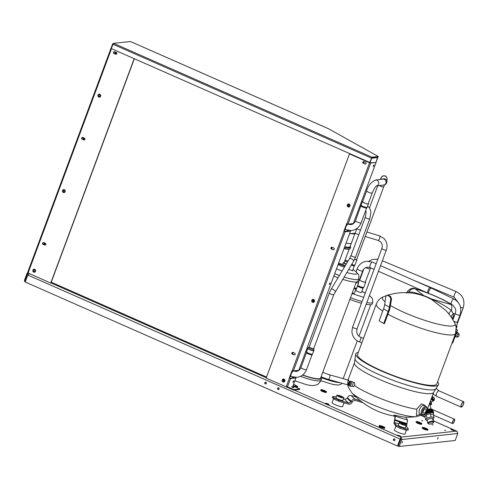 <?xml version="1.0" encoding="UTF-8"?>
<svg xmlns="http://www.w3.org/2000/svg" width="488" height="488" viewBox="0 0 488 488"><rect width="100%" height="100%" fill="white"/><g stroke="black" fill="none" stroke-linecap="round" stroke-linejoin="round"><path stroke-width="0.73" d="M382.714 426.585A1.879 0.323 -159.6 0 1 383.8 427.317A1.879 0.323 -159.6 0 1 381.36 426.732A1.879 0.323 -159.6 0 1 380.274 426.006A1.879 0.323 -159.6 0 1 382.714 426.585M383.123 426.543A3.007 0.518 20.4 0 0 379.219 425.615A3.007 0.518 20.4 0 0 380.951 426.78A3.007 0.518 20.4 0 0 384.855 427.708A3.007 0.518 20.4 0 0 383.123 426.543M379.219 425.615L379.024 426.134A3.007 0.518 20.4 0 0 380.756 427.299A3.007 0.518 20.4 0 0 384.66 428.226L384.855 427.708M324.361 390.754A1.879 0.323 -159.6 0 1 325.447 391.48A1.879 0.323 -159.6 0 1 323.007 390.9A1.879 0.323 -159.6 0 1 321.928 390.168A1.879 0.323 -159.6 0 1 324.361 390.754M324.77 390.705A3.007 0.518 20.4 0 0 320.866 389.778A3.007 0.518 20.4 0 0 322.599 390.943A3.007 0.518 20.4 0 0 326.502 391.87A3.007 0.518 20.4 0 0 324.77 390.705M320.866 389.778L320.677 390.296A3.007 0.518 20.4 0 0 322.409 391.461A3.007 0.518 20.4 0 0 326.307 392.395L326.502 391.87M425.89 428.458A1.879 0.323 -159.6 0 1 426.976 429.184A1.879 0.323 -159.6 0 1 424.536 428.604A1.879 0.323 -159.6 0 1 423.45 427.878A1.879 0.323 -159.6 0 1 425.89 428.458M426.298 428.415A3.007 0.518 20.4 0 0 422.394 427.482A3.007 0.518 20.4 0 0 424.127 428.647A3.007 0.518 20.4 0 0 428.031 429.58A3.007 0.518 20.4 0 0 426.298 428.415M422.394 427.482L422.199 428.006A3.007 0.518 20.4 0 0 423.932 429.165A3.007 0.518 20.4 0 0 427.836 430.099L428.031 429.58M419.698 422.608A1.879 0.323 -159.6 0 1 420.784 423.334A1.879 0.323 -159.6 0 1 418.344 422.754A1.879 0.323 -159.6 0 1 417.258 422.022A1.879 0.323 -159.6 0 1 419.698 422.608M420.107 422.559A3.007 0.518 20.4 0 0 416.203 421.632A3.007 0.518 20.4 0 0 417.935 422.797A3.007 0.518 20.4 0 0 421.839 423.724A3.007 0.518 20.4 0 0 420.107 422.559M416.203 421.632L416.008 422.15A3.007 0.518 20.4 0 0 417.74 423.316A3.007 0.518 20.4 0 0 421.644 424.249L421.839 423.724M421.669 420.571L422.815 420.845L421.669 420.571M432.032 424.688L433.179 424.963L432.032 424.688M444.641 430.245L445.788 430.52L444.641 430.245M326.564 404.021A1.879 0.323 20.4 0 0 329.004 404.601A1.879 0.323 20.4 0 0 327.924 403.875A1.879 0.323 20.4 0 0 325.484 403.289A1.879 0.323 20.4 0 0 326.564 404.021M398.635 435.735L400.831 436.254L397.659 435.076L398.635 435.735M451.839 430.001L454.035 430.526L453.059 429.873L450.863 429.349L451.839 430.001M278.678 389.54A0.884 0.824 83.9 0 1 278.495 387.838M278.685 387.899A0.884 0.824 83.9 0 1 278.477 389.589A0.884 0.824 83.9 0 1 277.562 388.582A0.884 0.824 83.9 0 1 278.685 387.899M265.875 383.897A0.884 0.824 83.9 0 1 265.692 382.202M265.881 382.256A0.884 0.824 83.9 0 1 265.673 383.952A0.884 0.824 83.9 0 1 264.758 382.946A0.884 0.824 83.9 0 1 265.881 382.256M394.499 440.566A0.884 0.824 83.9 0 1 394.316 438.865M394.505 438.919A0.884 0.824 83.9 0 1 394.298 440.615A0.884 0.824 83.9 0 1 393.389 439.609A0.884 0.824 83.9 0 1 394.505 438.919M437.455 439.163L438.114 437.541L437.455 439.163M401.892 442.994L402.551 441.372L401.892 442.994M262.953 376.059L262.703 375.699L263.91 375.974L262.215 375.223L262.471 375.601L261.312 375.339L262.953 376.059M456.975 431.282L457.775 433.496L455.182 440.475L399.184 446.502L401.776 439.529L400.977 437.108L397.879 445.977L397.476 446.026L25.224 282.027L27.816 275.055L29.506 273.457M457.775 433.496L401.776 439.529L400.8 439.096L400.977 437.108L456.646 431.111L433.692 420.998M400.8 439.096L398.208 446.069L399.184 446.502M28.45 273.359L27.718 273.689M27.182 274.506L27.944 274.836M24.815 280.643L24.516 281.442L25.309 281.796M400.471 439.005L400.63 438.035M27.816 275.055L400.069 439.048L397.476 446.026M344.058 402.801L342.668 406.535A5.636 0.97 -159.6 0 1 337.69 405.705A5.636 0.97 -159.6 0 1 332.175 402.881A5.636 0.97 -159.6 0 1 332.102 402.606L333.566 398.672M406.516 429.989L405.04 433.954A5.636 0.97 -159.6 0 1 400.062 433.13A5.636 0.97 -159.6 0 1 394.548 430.3A5.636 0.97 -159.6 0 1 394.475 430.026L395.902 426.189M352.812 382.171L354.416 382.568L354.928 385.258L353.495 386.6L351.817 386.185M424.78 405.87L424.664 405.15L421.443 403.844L416.978 408.718L416.343 415.562L420.613 414.288M405.589 417.197A75.158 75.158 0 0 0 416.471 416.648L416.471 416.648A36.472 6.259 -159.6 0 1 390.778 411.482A36.472 6.259 -159.6 0 1 351.555 392.505L351.555 392.505A75.158 75.158 0 0 0 358.589 399.324A28.383 4.874 20.4 0 0 360.589 400.825A74.884 68.454 133.5 0 0 362.901 402.661L354.813 400.27L352.464 401.502L352.226 402.13C351.427 403.777 350.177 404.436 348.475 404.107L338.483 401.154L338.867 400.111L348.865 403.064L351.207 401.831L351.439 401.203C352.245 399.556 353.495 398.897 355.197 399.233L360.589 400.825M408.371 429.086L407.986 430.129L404.967 429.843L399.928 428.214L395.798 426.14L393.962 423.499L395.042 417.167L393.81 415.398A74.798 17.684 -72 0 0 394.707 415.087A28.383 4.874 20.4 0 0 405.571 417.167L407.59 420.07L406.504 426.396L408.371 429.086L405.351 428.806L400.319 427.171L396.183 425.097L394.347 422.455L395.433 416.13A35.563 6.106 20.4 0 0 407.59 420.07M355.874 396.903L351.336 395.561A35.563 6.106 20.4 0 0 355.197 399.233M338.867 400.111L334.359 398.019L332.755 396.5L336.262 396.811M343.485 398.946L344.998 399.391L347.346 398.159L347.578 397.531C348.377 395.884 349.634 395.225 351.336 395.561M336.83 395.28L335.927 397.708A3.758 0.647 20.4 0 0 340.075 399.916A3.758 0.647 20.4 0 0 342.972 400.325L343.875 397.897A3.758 0.647 20.4 0 0 339.727 395.689A3.758 0.647 20.4 0 0 336.83 395.28A3.758 0.647 20.4 0 0 340.978 397.488A3.758 0.647 20.4 0 0 343.875 397.897M340.606 396.951L341.765 397.11L338.946 396.067L340.606 396.951M338.483 401.154L333.969 399.062L332.371 397.537L332.755 396.5M333.969 399.062L334.359 398.019M394.707 415.087L395.433 416.13M399.208 422.7L398.3 425.127A3.758 0.647 20.4 0 0 402.454 427.342A3.758 0.647 20.4 0 0 405.345 427.75L406.248 425.316A3.758 0.647 20.4 0 0 402.1 423.108A3.758 0.647 20.4 0 0 399.208 422.7A3.758 0.647 20.4 0 0 403.356 424.908A3.758 0.647 20.4 0 0 406.248 425.316M395.798 426.14L396.183 425.097M399.928 428.214L400.319 427.171M404.967 429.843L405.351 428.806M437.559 381.878A44.158 7.582 -159.6 0 1 437.98 382.427A44.158 7.582 -159.6 0 1 438.56 384.581A44.158 7.582 -159.6 0 1 399.55 378.102A44.158 7.582 -159.6 0 1 356.362 355.953A44.158 7.582 -159.6 0 1 355.782 353.8A44.158 7.582 -159.6 0 1 358.308 352.403M390.437 305.476A38.753 6.655 -159.6 0 0 425.2 320.494A38.753 6.655 -159.6 0 0 454.865 323.33L456.152 327.18L455.554 333.493L436.797 383.928A42.279 7.259 -159.6 0 1 399.446 377.724A42.279 7.259 -159.6 0 1 358.094 356.514A42.279 7.259 -159.6 0 1 357.545 354.453L376.303 304.024A42.279 7.259 -159.6 0 0 376.852 306.086A42.279 7.259 -159.6 0 0 382.745 311.076M387.954 314.187L384.452 323.605L383.702 323.483A43.402 7.448 -159.6 0 1 379.133 320.787L383.599 308.776A17.659 13.542 122.4 0 0 384.709 304.457L385.88 296.228L387.191 295.118L388.125 295.039A45.683 7.838 -159.6 0 0 390.638 296.515L391.571 298.949L390.162 307.037A18.788 12.176 -61.1 0 1 388.918 311.594L387.954 314.187A42.279 7.259 -159.6 0 0 430.013 331.047A42.279 7.259 -159.6 0 0 455.554 333.493M385.087 301.798A38.753 6.655 -159.6 0 1 382.921 299.583A38.753 6.655 -159.6 0 1 383.464 296.777L381.683 297.656C381.256 297.918 378.383 299.266 376.303 304.024M454.865 323.33A56.37 56.37 0 0 0 445.648 310.276L431.337 299.345L427.708 297.552L431.483 298.985A5.636 2.599 105.2 0 1 431.77 299.29C439.048 302.389 445.575 306.08 451.37 310.35L453.297 313.65L453.468 316.291L452.876 319.762M406.663 293.227C406.65 291.336 411.036 287.17 414.837 288.573L423.98 295.734L425.939 296.789A56.37 56.37 0 0 0 388.21 295.087M407.37 292.69L408.859 291.928C413.061 291.989 417.862 293.215 423.267 295.6A5.636 4.911 128.4 0 1 423.98 295.734A12.969 2.226 -159.6 0 1 431.483 298.985L452.437 304.933C442.683 298.869 430.154 293.416 414.837 288.573M449.173 314.388A5.636 2.251 -36.7 0 1 451.37 310.35A5.636 2.599 105.2 0 0 450.857 304.256A34.758 5.966 20.4 0 0 415.257 288.835A5.636 4.911 128.4 0 0 408.859 291.928A5.636 4.355 -112.7 0 1 408.627 292.763M422.901 295.655A5.636 1.958 -71.9 0 0 423.267 295.6L426.244 296.918A9.729 1.671 20.4 0 1 427.708 297.552L431.77 299.29A5.636 1.287 -61.4 0 1 431.337 299.345M452.437 304.933C455.597 307.8 456.518 310.685 455.188 313.601L455.188 313.601A5.636 0.97 -159.6 0 1 453.297 313.65A5.636 3.63 -28.5 0 0 451.473 317.566M453.468 316.291A5.636 4.508 -19.1 0 0 452.431 319.036M383.702 323.483L388.167 311.472A17.659 11.45 118.9 0 0 389.345 307.19L390.754 299.101L389.814 296.667A46.769 8.028 -159.6 0 1 387.191 295.118M389.814 296.667L390.638 296.515M391.571 298.949L390.754 299.101M424.292 414.422L423.651 414.776A4.697 2.391 -63.7 0 1 421.974 414.965L419.918 413.946A4.697 2.391 -63.7 0 1 419.479 409.536A4.697 2.391 -63.7 0 1 424.078 405.522L426.14 406.547A4.697 2.391 -63.7 0 1 427.006 407.986L427.116 408.718A3.947 2.007 -63.7 0 1 426.75 411.207A3.947 2.007 -63.7 0 1 424.292 414.422A3.947 2.007 -63.7 0 1 422.523 410.872A3.947 2.007 -63.7 0 1 425.139 407.584A3.947 2.007 -63.7 0 1 427.116 408.718M421.974 414.965A4.697 2.391 -63.7 0 1 421.54 410.554A4.697 2.391 -63.7 0 1 426.14 406.547M423.358 410.939A2.385 1.214 -63.7 0 1 425.695 408.901A2.385 1.214 -63.7 0 1 425.914 411.14A2.385 1.214 -63.7 0 1 423.578 413.177A2.385 1.214 -63.7 0 1 423.358 410.939M348.475 384.55L348.688 385.191A2.44 1.336 -76.1 0 0 349.39 385.971L351.037 386.38A2.44 1.336 -76.1 0 0 352.769 384.806A2.44 1.336 -76.1 0 0 352.208 381.634L350.561 381.232A2.44 1.336 -76.1 0 0 349.573 381.592L349.085 382.061A1.69 0.921 -76.1 0 0 348.572 382.897A1.69 0.921 -76.1 0 0 348.475 384.55A1.69 0.921 -76.1 0 0 350.158 384.001A1.69 0.921 -76.1 0 0 350.17 382.147A1.69 0.921 -76.1 0 0 349.085 382.061M349.39 385.971A2.44 1.336 -76.1 0 0 351.122 384.398A2.44 1.336 -76.1 0 0 350.561 381.232M349.805 383.757A0.939 0.512 -76.1 0 0 349.591 382.537A0.939 0.512 -76.1 0 0 348.926 383.141A0.939 0.512 -76.1 0 0 349.14 384.361A0.939 0.512 -76.1 0 0 349.805 383.757M402.978 424.371L404.137 424.536L401.319 423.486L402.978 424.371M356.319 289.195L355.953 289.061M361.498 292.367A3.007 0.518 -159.6 0 1 361.498 292.44A3.007 0.518 -159.6 0 1 361.291 292.538A3.007 0.518 -159.6 0 1 358.04 291.696A3.007 0.518 -159.6 0 1 355.862 290.342A3.007 0.518 -159.6 0 1 355.911 290.287M354.44 293.129A3.007 0.518 -159.6 0 1 354.44 293.196A3.007 0.518 -159.6 0 1 354.233 293.3A3.007 0.518 -159.6 0 1 352.275 292.916M366.811 302.584A20.179 3.465 20.4 0 0 372.777 302.273L372.13 304.006A20.179 3.465 -159.6 0 1 366.165 304.323M361.468 303.261A20.179 3.465 -159.6 0 1 349.865 299.4M352.025 293.587L363.67 297.332M368.489 298.07L369.367 295.71M365.238 293.123L361.834 291.464M365.439 281.771A3.355 0.573 -159.6 0 1 365.701 282.149A3.355 0.573 -159.6 0 1 364.957 282.241A3.355 0.573 -159.6 0 1 361.37 281.125A3.355 0.573 -159.6 0 1 359.406 279.807A3.355 0.573 -159.6 0 1 359.851 279.691M364.689 282.101A2.983 0.512 -159.6 0 1 361.474 281.094M358.387 282.534A3.355 0.573 -159.6 0 1 358.643 282.912A3.355 0.573 -159.6 0 1 356.161 282.576A3.355 0.573 -159.6 0 1 356.124 282.564M431.099 409.035L429.952 404.46A3.532 1.19 165.9 0 0 429.336 403.991M432.301 409.81L432.276 409.713A4.508 1.519 165.9 0 0 431.124 409.042A4.508 1.519 165.9 0 0 427.268 409.408M433.869 421.717L433.167 418.905A3.142 1.055 165.9 0 0 431.221 418.411A3.142 1.055 165.9 0 0 428.037 419.326A3.142 1.055 165.9 0 0 427.067 420.43L427.775 423.242A3.142 1.055 -14.1 0 1 428.745 422.138A3.142 1.055 -14.1 0 1 431.929 421.223A3.142 1.055 -14.1 0 1 433.869 421.717L432.801 423.255C430.605 424.377 428.928 424.377 427.775 423.242M432.039 409.67A5.075 1.708 165.9 0 1 432.185 409.713L432.96 412.805A5.075 1.708 165.9 0 0 432.813 412.763L431.807 409.621A5.075 1.708 165.9 0 0 431.636 409.597L432.405 412.683A5.075 1.708 165.9 0 1 432.496 412.695A5.075 1.708 165.9 0 1 432.581 412.714L431.831 409.725M432.96 412.805L432.215 409.822M433.783 413.452L433.015 410.353A5.075 1.708 165.9 0 0 432.984 410.268L433.625 413.366L432.917 410.158A5.075 1.708 165.9 0 0 432.856 410.085L433.472 413.165L432.746 409.981A5.075 1.708 165.9 0 0 432.655 409.92L433.24 412.994L432.502 409.835A5.075 1.708 165.9 0 0 432.38 409.78M433.271 414.605L433.496 414.281M432.197 420.003A3.142 1.055 165.9 0 0 433.039 419.345A3.142 1.055 165.9 0 0 431.752 418.387A3.142 1.055 165.9 0 0 428.037 419.326A3.142 1.055 165.9 0 0 427.39 420.76M433.216 419.1L433.966 417.399L431.105 416.929L426.994 418.167L425.75 419.875L427.122 420.632M425.75 419.875L424.926 416.569L426.17 414.867L430.282 413.629L431.837 414.367L433.143 414.099L433.966 417.399M431.172 409.548A5.075 1.708 165.9 0 1 431.368 409.566L432.142 412.653A5.075 1.708 165.9 0 0 431.947 412.635L430.898 409.615M430.666 409.536A5.075 1.708 165.9 0 1 430.88 409.536L431.654 412.622A5.075 1.708 165.9 0 0 431.441 412.622L431.118 412.628L431.441 412.622L430.666 409.536L430.361 409.609M430.117 409.554A5.075 1.708 165.9 0 1 430.349 409.542L431.118 412.628A5.075 1.708 165.9 0 0 430.892 412.641L430.55 412.665L430.892 412.641L430.117 409.554L429.788 409.633M429.538 409.603A5.075 1.708 165.9 0 1 429.775 409.578L430.55 412.665A5.075 1.708 165.9 0 0 430.306 412.695L429.952 412.738L430.306 412.695L429.538 409.603L429.19 409.688M428.934 409.688A5.075 1.708 165.9 0 1 429.184 409.645L429.952 412.738A5.075 1.708 165.9 0 0 429.702 412.775L429.342 412.836L429.702 412.775L428.934 409.688L428.574 409.774M428.318 409.798A5.075 1.708 165.9 0 1 428.568 409.749L429.342 412.836A5.075 1.708 165.9 0 0 429.086 412.885L428.72 412.964L429.086 412.885L428.318 409.798L427.952 409.889A5.075 1.708 165.9 0 0 427.695 409.938L428.47 413.031L427.695 409.938L427.329 410.036A5.075 1.708 165.9 0 0 427.079 410.103L427.854 413.196A5.075 1.708 165.9 0 1 428.104 413.123L428.47 413.031A5.075 1.708 165.9 0 1 428.72 412.964L427.952 409.877M427.329 410.036L428.104 413.123L428.47 413.031M426.878 410.829L427.5 413.305L427.854 413.196L427.5 413.305A5.075 1.708 165.9 0 0 427.256 413.385L426.915 413.507L427.256 413.385L426.725 411.274M426.494 411.823L426.915 413.507A5.075 1.708 165.9 0 0 426.683 413.598L426.366 413.726L426.683 413.598L426.323 412.159M426.079 412.586L426.366 413.726A5.075 1.708 165.9 0 0 426.146 413.824L425.847 413.964L425.902 412.848M425.658 413.19L425.847 413.964A5.075 1.708 165.9 0 0 425.652 414.068L425.487 413.397M425.243 413.665L425.384 414.214A5.075 1.708 165.9 0 0 425.207 414.318L425.085 413.824M424.859 414.025L424.975 414.471A5.075 1.708 165.9 0 0 424.822 414.574L424.712 414.141M424.511 414.288L424.621 414.727A5.075 1.708 165.9 0 0 424.499 414.837L424.383 414.367M424.212 414.465L424.34 414.989A5.075 1.708 165.9 0 0 424.249 415.093L424.102 414.525M423.968 414.599L424.133 415.239A5.075 1.708 165.9 0 0 424.066 415.343L423.889 414.641M423.798 414.696L423.993 415.483A5.075 1.708 165.9 0 0 423.962 415.581L423.743 414.721M423.694 414.751L423.938 415.721A5.075 1.708 165.9 0 0 423.932 415.806L423.956 415.935A5.075 1.708 165.9 0 0 423.987 416.02L423.987 416.02M424.469 416.453L424.95 416.685M433.277 412.921A5.075 1.708 165.9 0 0 433.155 412.872L432.941 412.842M430.282 413.629L431.105 416.929M426.17 414.867L426.994 418.167M433.112 397.238A1.196 0.689 -118.8 0 1 434.1 398.22A1.196 0.689 -118.8 0 1 433.96 399.373A1.196 0.689 -118.8 0 1 433.661 399.416A1.196 0.689 -118.8 0 1 432.673 398.434A1.196 0.689 -118.8 0 1 432.813 397.281A1.196 0.689 -118.8 0 1 433.112 397.238M433.728 399.684A1.482 0.86 -118.8 0 1 432.405 398.165A1.482 0.86 -118.8 0 1 433.045 396.97A1.482 0.86 -118.8 0 1 433.417 397.116A1.482 0.86 -118.8 0 1 434.424 398.946A1.482 0.86 -118.8 0 1 433.728 399.684M434.418 399.068A1.806 1.043 -118.8 0 1 434.418 399.208A1.806 1.043 -118.8 0 1 434.027 400.032A1.806 1.043 -118.8 0 1 433.57 400.099A1.806 1.043 -118.8 0 1 432.081 398.611A1.806 1.043 -118.8 0 1 432.289 396.872A1.806 1.043 -118.8 0 1 432.746 396.805A1.806 1.043 -118.8 0 1 433.198 396.982A1.806 1.043 -118.8 0 1 433.313 397.061M433.863 400.093A1.806 1.043 -118.8 0 1 433.716 400.203A1.806 1.043 -118.8 0 1 433.265 400.27A1.806 1.043 -118.8 0 1 431.587 397.933M434.228 399.855A2.257 1.305 -118.8 0 1 433.747 400.703A2.257 1.305 -118.8 0 1 433.179 400.782A2.257 1.305 -118.8 0 1 431.27 398.794M432.063 396.652A2.257 1.305 -118.8 0 1 432.148 396.665A2.257 1.305 -118.8 0 1 432.545 396.793M433.747 400.703L431.953 401.691A2.257 1.305 -118.8 0 1 431.38 401.77A2.257 1.305 -118.8 0 1 430.373 401.203M431.148 401.709A2.989 1.732 -118.8 0 1 430.501 403.32A2.989 1.732 -118.8 0 1 429.745 403.43A2.989 1.732 -118.8 0 1 429.562 403.387M429.379 403.869L431.697 404.247L431.148 402.069M429.422 403.759A2.989 1.732 61.2 0 0 429.94 403.631L430.501 403.32M430.117 405.113L431.697 404.247M463.307 401.966A2.641 0.848 113.8 0 0 461.532 404.284A2.641 0.848 113.8 0 0 461.331 406.821A2.641 0.848 113.8 0 0 461.489 406.84A2.641 0.848 113.8 0 0 463.264 404.522A2.641 0.848 113.8 0 0 463.46 401.984A2.641 0.848 113.8 0 0 463.307 401.966M461.373 407.157A2.983 0.958 113.8 0 0 463.374 404.54A2.983 0.958 113.8 0 0 463.6 401.673A2.983 0.958 113.8 0 0 463.423 401.648A2.983 0.958 113.8 0 0 461.416 404.265A2.983 0.958 113.8 0 0 461.197 407.132A2.983 0.958 113.8 0 0 461.373 407.157M452.803 423.316A2.092 0.671 113.8 0 0 454.206 421.48A2.092 0.671 113.8 0 0 454.365 419.473A2.092 0.671 113.8 0 0 454.236 419.454A2.092 0.671 113.8 0 0 452.834 421.29A2.092 0.671 113.8 0 0 452.675 423.297A2.092 0.671 113.8 0 0 452.803 423.316M454.34 419.18A2.385 0.762 113.8 0 0 452.736 421.278A2.385 0.762 113.8 0 0 452.559 423.572A2.385 0.762 113.8 0 0 452.699 423.59A2.385 0.762 113.8 0 0 454.304 421.492A2.385 0.762 113.8 0 0 454.48 419.204A2.385 0.762 113.8 0 0 454.34 419.18M453.84 321.409A3.422 0.586 20.4 0 0 457.817 322.275A3.422 0.586 20.4 0 0 457.512 321.854M455.951 326.21A3.422 0.586 20.4 0 0 456.402 326.088L457.817 322.275M455.999 326.429A4.136 0.708 20.4 0 0 457.067 326.338A4.136 0.708 20.4 0 0 456.536 325.716M458.519 334.304A1.336 0.866 -61.1 0 1 458.702 334.365A1.336 0.866 -61.1 0 1 458.885 335.817A1.336 0.866 -61.1 0 1 457.604 336.763A1.336 0.866 -61.1 0 1 457.415 336.702A1.336 0.866 -61.1 0 1 457.232 335.25A1.336 0.866 -61.1 0 1 458.519 334.304M457.549 336.903A1.482 0.964 -61.1 0 1 457.079 335.372A1.482 0.964 -61.1 0 1 458.567 334.164A1.482 0.964 -61.1 0 1 459.092 334.615A1.482 0.964 -61.1 0 1 458.903 336A1.482 0.964 -61.1 0 1 457.829 336.897A1.482 0.964 -61.1 0 1 457.549 336.903M457.829 336.897L456.927 337.074A2.159 1.397 -61.1 0 1 456.518 337.086A2.159 1.397 -61.1 0 1 456.213 336.982A2.159 1.397 -61.1 0 1 455.92 334.634A2.159 1.397 -61.1 0 1 458 333.097A2.159 1.397 -61.1 0 1 458.305 333.2A2.159 1.397 -61.1 0 1 458.763 333.755L459.092 334.615M455.816 336.696A2.159 1.397 -61.1 0 1 455.511 336.592A2.159 1.397 -61.1 0 1 454.975 335.049M455.395 333.908A2.159 1.397 -61.1 0 1 457.299 332.706A2.159 1.397 -61.1 0 1 457.604 332.81L458.305 333.2M455.963 336.842A2.349 1.519 -61.1 0 1 455.676 336.83A2.349 1.519 -61.1 0 1 455.347 336.72A2.349 1.519 -61.1 0 1 454.743 335.665M455.639 333.243A2.349 1.519 -61.1 0 1 457.293 332.493A2.349 1.519 -61.1 0 1 457.622 332.609A2.349 1.519 -61.1 0 1 458.049 333.06M456.304 329.79L457.524 329.992L456.317 329.327M452.053 342.899L452.687 343.003L455.078 336.567M456.731 332.115L457.524 329.992M456.109 331.474A2.989 1.934 -61.1 0 1 456.207 331.828M453.785 321.317A3.044 0.525 20.4 0 0 457.47 322.141A3.044 0.525 20.4 0 0 457.445 322.025M350.134 233.502A14.28 2.452 -159.6 0 0 354.99 233.435L350.055 246.708A14.28 2.452 -159.6 0 1 344.729 246.714M351.39 243.122A14.28 2.452 -159.6 0 1 346.065 243.128A14.28 2.452 -159.6 0 0 351.39 243.122M352.537 270.602L348.578 269.474M333.81 276.074A20.215 3.471 20.4 0 0 338.038 277.721M342.649 279.307A20.215 3.471 20.4 0 0 357.777 281.363L358.68 278.935A20.215 3.471 20.4 0 1 344.028 277.031M320.982 377.053A20.215 3.471 -159.6 0 1 321.641 378.517A20.215 3.471 -159.6 0 1 320.335 379.182A20.215 3.471 -159.6 0 1 302.523 375.107M356.319 282.04L320.585 378.127A19.093 3.276 -159.6 0 1 319.353 378.749A19.093 3.276 -159.6 0 1 302.706 374.967M379.115 185.58A2.983 0.512 20.4 0 0 380.872 186.337A2.983 0.512 20.4 0 0 383.489 186.934A2.983 0.512 20.4 0 0 383.69 186.837L356.588 259.707L354.532 259.457M356.679 259.457L356.941 259.836L354.501 259.518M346.254 264.087A2.44 0.421 -159.6 0 1 343.595 262.593A2.44 0.421 -159.6 0 1 343.692 262.568A2.44 0.421 -159.6 0 1 344.254 262.605M345.797 260.256L347.999 261.117L345.797 260.256M347.84 261.153L345.803 260.33L347.84 261.153M345.254 265.74A2.629 0.451 -159.6 0 1 342.716 264.313L343.296 262.751A2.629 0.451 -159.6 0 1 343.363 262.696A2.629 0.451 -159.6 0 1 343.467 262.666M346.138 264.282A2.629 0.451 -159.6 0 1 343.296 262.751M346.315 263.984A1.787 0.305 -159.6 0 1 344.156 262.873L344.931 260.793A1.787 0.305 -159.6 0 1 344.955 260.763A1.787 0.305 -159.6 0 1 345.04 260.732M347.505 262.013A1.787 0.305 -159.6 0 1 345.748 261.391A1.787 0.305 -159.6 0 1 344.931 260.793M293.532 387.149L291.623 386.886L293.52 387.655L294.136 387.557L293.532 387.149M293.221 387.625L292.349 387.344M99.528 94.757A0.884 0.824 -96.1 0 0 99.717 96.502M64.038 190.18A0.884 0.824 -96.1 0 0 64.227 191.924M34.422 269.815A0.884 0.824 -96.1 0 0 34.611 271.56M45.829 244.549A0.939 0.872 -96.1 0 0 45.341 243.323L43.713 242.603A0.939 0.872 -96.1 0 0 42.517 243.335A0.939 0.872 -96.1 0 0 43.066 244.335L44.695 245.055A0.939 0.872 -96.1 0 0 45.829 244.549M84.93 139.409A0.939 0.872 -96.1 0 0 84.442 138.183L82.814 137.463A0.939 0.872 -96.1 0 0 81.618 138.196A0.939 0.872 -96.1 0 0 82.167 139.202L83.796 139.916A0.939 0.872 -96.1 0 0 84.93 139.409M116.809 53.698A0.939 0.872 -96.1 0 0 116.315 52.472L114.686 51.758A0.939 0.872 -96.1 0 0 113.497 52.49A0.939 0.872 -96.1 0 0 114.039 53.491L115.668 54.211A0.939 0.872 -96.1 0 0 116.809 53.698M134.352 58.743L50.898 283.138L27.566 272.786M43.389 242.53A0.939 0.872 -96.1 0 0 43.267 244.317L44.896 245.031A0.939 0.872 -96.1 0 0 45.219 245.104M82.49 137.39A0.939 0.872 -96.1 0 0 82.368 139.178L83.997 139.897A0.939 0.872 -96.1 0 0 84.32 139.964M114.363 51.685A0.939 0.872 -96.1 0 0 114.247 53.473L115.876 54.186A0.939 0.872 -96.1 0 0 116.193 54.26M134.182 58.67L50.697 283.156M369.947 162.9L371.642 158.326A0.903 0.842 -96.1 0 0 371.685 157.795M347.169 231.281L343.912 231.361L347.169 231.281A4.136 1.324 113.8 0 0 348.304 230.476M350.652 224.669A4.136 1.324 113.8 0 0 350.469 223.864M292.587 378.06L289.329 378.139L292.587 378.06A4.136 1.324 113.8 0 0 293.715 377.255M296.064 371.447A4.136 1.324 113.8 0 0 295.88 370.642M369.453 162.699L369.575 162.37M292.099 377.846A4.136 1.324 113.8 0 0 293.142 377.132M295.569 371.459A4.136 1.324 113.8 0 0 295.502 370.685M346.681 231.068A4.136 1.324 113.8 0 0 347.73 230.354M350.158 224.681A4.136 1.324 113.8 0 0 350.091 223.907M112.996 43.889L112.673 43.804L112.929 44.024M27.731 273.024L26.986 273.5L24.4 280.46L24.888 280.673L27.474 273.713L28.066 273.652M27.474 273.713L26.986 273.5M27.889 273.573L27.578 273.439M377.791 157.368L371.642 158.326M328.686 128.85L378.316 156.514L378.121 157.032L371.789 157.715L369.721 162.431L111.24 48.562L113.503 43.322L130.51 41.541M378.316 156.514L371.984 157.191L369.721 162.431M293.05 385.691L297.68 386.472L293.605 384.196M294.069 386.417L297.485 386.99L297.68 386.472M286.883 387.161L293.593 390.119L299.626 389.467L299.815 388.948L293.105 385.99A0.336 0.317 83.9 0 1 292.977 385.886M287.078 386.642L293.788 389.595L299.815 388.948M293.593 390.119L293.788 389.595M113.21 43.548A0.903 0.842 -96.1 0 0 112.789 43.798M377.663 157.081L375.912 162.419M373.308 165.78L373.271 166.518L373.918 165.713L373.954 164.974L373.424 165.511M329.437 283.754L329.4 284.498L330.047 283.693L330.077 282.949L329.553 283.491M293.044 381.61L293.007 382.348L293.654 381.543L293.691 380.799L293.044 381.61M348.822 204.582A0.884 0.824 -96.1 0 0 349.011 206.326M313.339 300.004A0.884 0.824 -96.1 0 0 313.528 301.749M283.723 379.64A0.884 0.824 -96.1 0 0 283.906 381.384M295.13 354.373A0.939 0.872 -96.1 0 0 294.636 353.147L293.007 352.428A0.939 0.872 -96.1 0 0 291.818 353.16A0.939 0.872 -96.1 0 0 292.361 354.166L293.989 354.88A0.939 0.872 -96.1 0 0 295.13 354.373M334.231 249.234A0.939 0.872 -96.1 0 0 333.737 248.008L332.108 247.288A0.939 0.872 -96.1 0 0 330.919 248.02A0.939 0.872 -96.1 0 0 331.462 249.026L333.09 249.74A0.939 0.872 -96.1 0 0 334.231 249.234M366.104 163.529A0.939 0.872 -96.1 0 0 365.61 162.303L363.981 161.583A0.939 0.872 -96.1 0 0 362.791 162.315A0.939 0.872 -96.1 0 0 363.34 163.315L364.969 164.035A0.939 0.872 -96.1 0 0 366.104 163.529M350.506 231.19L344.034 231.349L369.562 162.748L370.691 163.065L376.059 162.486L353.342 223.553L347.975 224.132L346.669 223.736L343.826 231.373L345.138 231.769L350.506 231.19L298.76 370.331L293.392 370.91L292.08 370.514L289.244 378.151L290.549 378.548L295.917 377.968L292.696 386.642M286.834 387.136L286.2 386.905L289.427 378.23M289.244 378.151L295.917 377.968M369.562 162.748L349.506 153.915L266.143 378.072L286.2 386.905M369.489 162.602L349.506 153.915M289.445 378.127L344.01 231.452M292.684 352.36A0.939 0.872 -96.1 0 0 292.568 354.142L294.197 354.861A0.939 0.872 -96.1 0 0 294.514 354.928M331.785 247.221A0.939 0.872 -96.1 0 0 331.669 249.002L333.298 249.722A0.939 0.872 -96.1 0 0 333.615 249.789M363.664 161.51A0.939 0.872 -96.1 0 0 363.542 163.297L365.17 164.011A0.939 0.872 -96.1 0 0 365.494 164.084M370.197 162.846L376.059 162.486M266.527 377.035L51.246 282.198M308.093 348.304A3.282 0.561 20.4 0 0 307.965 348.31A3.282 0.561 20.4 0 0 307.733 348.42A3.282 0.561 20.4 0 0 310.106 349.896A3.282 0.561 20.4 0 0 313.65 350.817A3.282 0.561 20.4 0 0 313.882 350.707A3.282 0.561 20.4 0 0 313.686 350.384M306.671 351.781C304.969 351.866 311.009 354.526 312.363 354.282L313.882 350.707M308.019 348.505A2.983 0.512 20.4 0 0 308.013 348.524A2.983 0.512 20.4 0 0 310.173 349.865A2.983 0.512 20.4 0 0 313.394 350.701A2.983 0.512 20.4 0 0 313.601 350.604A2.983 0.512 20.4 0 0 313.607 350.585M306.464 352.684A2.983 0.512 20.4 0 0 306.458 352.72A2.983 0.512 20.4 0 0 308.184 353.843A2.983 0.512 20.4 0 0 311.844 354.868A2.983 0.512 20.4 0 0 312.039 354.794A2.983 0.512 20.4 0 0 312.058 354.764L306.507 369.684A2.983 0.512 20.4 0 1 306.299 369.788A2.983 0.512 20.4 0 1 302.633 368.763A2.983 0.512 20.4 0 1 300.913 367.604C300.083 369.764 298.534 371.039 296.253 371.435L293.544 371.002A2.983 0.958 113.8 0 0 293.361 370.978A2.983 0.958 113.8 0 0 291.263 373.851A2.983 0.958 113.8 0 0 291.135 376.462L296.887 377.364C301.486 376.675 304.689 374.119 306.507 369.684M290.83 376.327A3.758 1.202 -66.2 0 1 290.073 376.773A3.758 1.202 -66.2 0 1 289.951 376.773M307.733 348.42L306.458 352.72M361.26 205.003C359.552 205.088 365.597 207.748 366.945 207.51L368.47 203.929A3.282 0.561 20.4 0 0 368.269 203.606M361.047 205.905A2.983 0.512 20.4 0 0 361.041 205.942A2.983 0.512 20.4 0 0 362.767 207.064A2.983 0.512 20.4 0 0 366.433 208.089A2.983 0.512 20.4 0 0 366.622 208.016A2.983 0.512 20.4 0 0 366.64 207.986M345.412 229.549A3.758 1.202 -66.2 0 1 344.656 229.994A3.758 1.202 -66.2 0 1 344.534 229.994M362.682 201.526A3.282 0.561 20.4 0 0 362.547 201.532A3.282 0.561 20.4 0 0 362.322 201.642A3.282 0.561 20.4 0 0 364.695 203.118A3.282 0.561 20.4 0 0 368.239 204.039A3.282 0.561 20.4 0 0 368.47 203.929M362.602 201.733A2.983 0.512 20.4 0 0 362.596 201.745A2.983 0.512 20.4 0 0 364.756 203.087A2.983 0.512 20.4 0 0 367.983 203.923A2.983 0.512 20.4 0 0 368.19 203.825A2.983 0.512 20.4 0 0 368.196 203.813M362.322 201.642L355.502 220.826A2.983 0.512 20.4 0 0 357.216 221.985A2.983 0.512 20.4 0 0 360.882 223.01A2.983 0.512 20.4 0 0 361.096 222.906L366.634 208.004M363.054 162.779A0.659 0.61 -96.1 0 0 363.92 162.284A0.659 0.61 -96.1 0 0 363.505 161.565M363.17 161.845A0.659 0.61 -96.1 0 0 363.584 162.779M331.181 248.484A0.659 0.61 -96.1 0 0 332.047 247.989A0.659 0.61 -96.1 0 0 331.633 247.276M331.297 247.55A0.659 0.61 -96.1 0 0 331.712 248.49M292.08 353.623A0.659 0.61 -96.1 0 0 292.946 353.129A0.659 0.61 -96.1 0 0 292.532 352.409M292.196 352.69A0.659 0.61 -96.1 0 0 292.611 353.629M115.607 52.356A0.659 0.61 -96.1 0 0 114.772 52.863A0.659 0.61 -96.1 0 0 115.449 53.613A0.659 0.61 -96.1 0 0 115.607 52.356M115.516 52.326A0.659 0.61 -96.1 0 0 115.65 53.558M83.735 138.061A0.659 0.61 -96.1 0 0 82.899 138.574A0.659 0.61 -96.1 0 0 83.576 139.324A0.659 0.61 -96.1 0 0 83.735 138.061M83.643 138.031A0.659 0.61 -96.1 0 0 83.777 139.263M44.634 243.201A0.659 0.61 -96.1 0 0 43.798 243.713A0.659 0.61 -96.1 0 0 44.475 244.464A0.659 0.61 -96.1 0 0 44.634 243.201M44.542 243.17A0.659 0.61 -96.1 0 0 44.676 244.403M313.76 348.462L313.991 349.5A2.983 0.512 -159.6 0 1 313.991 349.56A2.983 0.512 -159.6 0 1 310.045 348.603A2.983 0.512 -159.6 0 1 308.398 347.48A2.983 0.512 -159.6 0 1 308.434 347.438L309.288 346.803M309.313 346.785A2.385 0.409 20.4 0 0 309.282 346.822A2.385 0.409 20.4 0 0 310.594 347.718A2.385 0.409 20.4 0 0 313.754 348.487A2.385 0.409 20.4 0 0 313.754 348.438M50.984 282.918L266.259 377.755M294.173 390.052L400.977 437.108M425.085 417.203L421.022 415.416M349.536 381.634A42.279 7.259 -159.6 0 1 349.005 380.957A42.279 7.259 -159.6 0 1 348.456 378.895C346.956 383.464 348.157 386.734 348.371 387.24L351.555 392.505M438.56 384.581L435.815 388.899A43.218 7.418 -159.6 0 1 396.409 381.531A43.218 7.418 -159.6 0 1 355.679 360.394A43.218 7.418 -159.6 0 1 355.038 358.857L354.453 362.773L348.456 378.895M435.815 388.899L433.704 392.248A42.279 7.259 -159.6 0 1 396.354 386.045A42.279 7.259 -159.6 0 1 355.002 364.835A42.279 7.259 -159.6 0 1 354.453 362.773M416.789 409.292A42.279 7.259 -159.6 0 1 354.666 385.795M433.704 392.248L427.708 408.371A42.279 7.259 -159.6 0 1 427.146 409.06M344.998 399.391A40.449 6.942 20.4 0 0 348.865 403.064M347.346 398.159A38.57 6.619 20.4 0 0 351.207 401.831M347.578 397.531A38.57 6.619 20.4 0 0 351.439 401.203M394.347 422.455A40.449 6.942 20.4 0 0 398.733 423.968M405.912 426.225A40.449 6.942 20.4 0 0 406.504 426.396M394.676 420.266A38.57 6.619 20.4 0 0 406.833 424.206M394.908 419.637A38.57 6.619 20.4 0 0 407.065 423.578M389.345 307.19A44.005 7.552 -159.6 0 1 384.709 304.457M388.167 311.472A43.402 7.448 -159.6 0 1 383.599 308.776M350.512 297.662A20.179 3.465 20.4 0 0 362.114 301.523M340.008 382.702A19.99 3.434 -159.6 0 1 321.482 377.694M361.455 292.489L363.127 287.999A2.983 0.512 -159.6 0 1 362.462 288.079A2.983 0.512 -159.6 0 1 358.515 286.724A2.983 0.512 -159.6 0 1 357.533 285.919L357.533 285.736M357.57 285.791A3.105 0.531 20.4 0 0 359.711 286.993A3.105 0.531 20.4 0 0 362.651 287.871A3.105 0.531 20.4 0 0 363.249 287.859L363.767 287.353A3.355 0.573 -159.6 0 1 363.023 287.444A3.355 0.573 -159.6 0 1 357.722 285.389M354.014 288.249A3.105 0.531 20.4 0 0 356.191 288.621L356.71 288.115A3.355 0.573 -159.6 0 1 354.221 287.78A3.355 0.573 -159.6 0 1 354.19 287.774M354.398 293.251L356.069 288.762A2.983 0.512 -159.6 0 1 353.922 288.487M432.655 423.273A2.58 0.866 165.9 0 0 432.789 421.986A2.58 0.866 165.9 0 0 429.245 422.718A2.58 0.866 165.9 0 0 429.111 424.005A2.58 0.866 165.9 0 0 432.655 423.273M365.725 267.601A2.983 0.512 20.4 0 0 366.378 267.912A2.983 0.512 20.4 0 0 370.142 268.912A2.983 0.512 20.4 0 0 370.252 268.833L365.256 282.265M382.366 260.763L456.384 291.671A2.983 0.659 112.7 0 0 456.256 291.665A2.983 0.659 112.7 0 0 454.432 294.654A2.983 0.659 112.7 0 0 454.084 297.174L457.964 302.103M456.384 291.671C462.892 295.161 465.186 300.492 463.258 307.666A2.983 0.512 -159.6 0 1 463.149 307.751A2.983 0.512 -159.6 0 1 460.465 307.178M436.205 388.485L438.84 390.766A2.983 0.958 113.8 0 0 438.663 390.742A2.983 0.958 113.8 0 0 436.656 393.358A2.983 0.958 113.8 0 0 436.437 396.225L461.197 407.132M321.031 376.834L328.101 379.377A2.385 1.031 105.6 0 0 329.595 377.791A2.385 1.031 105.6 0 0 329.388 374.778L322.952 372.466A2.385 0.762 113.8 0 0 322.812 372.448A2.385 0.762 113.8 0 0 322.684 372.478M455.127 313.766A2.983 0.512 20.4 0 0 456.115 314.26A2.983 0.512 20.4 0 0 459.556 315.285A2.983 0.512 20.4 0 0 459.989 315.181C462.002 308.148 460.099 302.816 454.291 299.187L430.318 287.615L380.536 265.685M451.376 304.256A2.983 1.421 -64.2 0 1 451.479 301.785A2.983 1.421 -64.2 0 1 454.011 299.113A2.983 1.421 -64.2 0 1 454.291 299.187M428.983 293.514A2.983 1.421 -64.2 0 1 428.964 290.891A2.983 1.421 -64.2 0 1 431.776 288.286M428.092 293.099A2.983 0.958 -66.2 0 1 427.909 293.075A2.983 0.958 -66.2 0 1 428.037 290.458A2.983 0.958 -66.2 0 1 430.135 287.591A2.983 0.958 -66.2 0 1 430.318 287.615M370.233 267.607A2.983 0.958 -66.2 0 1 370.05 267.583A2.983 0.958 -66.2 0 1 370.276 264.722A2.983 0.958 -66.2 0 1 372.277 262.099A2.983 0.958 -66.2 0 1 372.46 262.123L376.156 263.758M374.076 269.358L370.05 267.583L367.342 267.156C365.036 267.57 363.487 268.845 362.682 270.98A2.983 0.512 -159.6 0 1 362.468 271.084A2.983 0.512 -159.6 0 1 358.808 270.059A2.983 0.512 -159.6 0 1 357.088 268.9L356.033 271.737M344.119 248.368A15.03 2.58 20.4 0 0 350.201 248.465L349.152 249.154L347.913 249.222L344.016 248.642A14.658 2.513 -159.6 0 0 349.56 248.898M344.705 246.794A14.658 2.513 20.4 0 0 350.25 246.178M350.201 248.465L350.628 247.318A15.03 2.58 -159.6 0 1 344.546 247.221M380.213 179.444L381.897 176.522L382.848 175.906L385.032 175.851C386.069 176.04 386.734 177.065 387.039 178.931A2.983 2.934 -177.9 0 0 381.256 177.809A2.983 2.934 -177.9 0 0 381.073 178.706L381.049 179.346M386.752 182.689A2.983 2.934 -177.9 0 0 386.929 181.792L386.728 182.811C384.416 186.019 384.611 184.403 383.653 185.044A2.983 2.788 -96.8 0 0 385.892 183.22A2.983 2.788 -96.8 0 0 382.946 179.12L375.589 179.993C371.094 182.018 368.092 185.684 366.598 190.985L362.596 201.757M376.577 185.867A2.983 2.788 -96.8 0 0 375.589 179.993M376.297 185.916L376.638 185.83C375.418 186.605 373.936 189.021 372.191 193.065A2.983 0.512 -159.6 0 1 368.336 192.15A2.983 0.512 -159.6 0 1 366.598 190.985M387.039 178.931L386.929 181.792A2.983 2.934 -177.9 0 0 382.372 179.188M338.324 263.953L345.016 266.143M344.412 267.149L340.526 265.838L338.129 264.478M336.494 268.858A16.964 2.91 20.4 0 0 342.082 271.005M346.755 272.505A16.964 2.91 20.4 0 0 355.648 271.438L352.934 269.535M334.719 273.646A20.215 3.471 20.4 0 0 339.398 275.464M294.874 380.774L306.69 384.776L311.332 385.55L314.101 385.502C317.06 384.727 318.524 384.861 320.994 380.256A20.215 3.471 -159.6 0 1 319.689 380.915A20.215 3.471 -159.6 0 1 300.51 376.34M351.366 264.85A3.111 0.531 20.4 0 0 354.489 265.551L355.008 265.045A3.361 0.58 -159.6 0 1 351.635 264.404M352.373 271.041L354.367 265.685A2.983 0.512 -159.6 0 1 351.232 265.069M313.211 301.682L313.772 300.163M292.08 387.222L292.239 386.789M99.778 94.8A0.884 0.824 -96.1 0 0 99.235 96.453A0.884 0.824 -96.1 0 0 100.351 95.77A0.884 0.824 -96.1 0 0 99.839 94.824M64.288 190.222A0.884 0.824 -96.1 0 0 63.745 191.876A0.884 0.824 -96.1 0 0 64.867 191.192A0.884 0.824 -96.1 0 0 64.349 190.247M34.672 269.858A0.884 0.824 -96.1 0 0 34.13 271.511A0.884 0.824 -96.1 0 0 35.246 270.828A0.884 0.824 -96.1 0 0 34.733 269.882M98.783 97.069A1.519 1.415 -96.1 0 0 100.626 96.246A1.519 1.415 -96.1 0 0 99.826 94.257A1.519 1.415 -96.1 0 0 97.984 95.081A1.519 1.415 -96.1 0 0 98.783 97.069M63.294 192.492A1.519 1.415 -96.1 0 0 65.136 191.668A1.519 1.415 -96.1 0 0 64.343 189.679A1.519 1.415 -96.1 0 0 62.501 190.503A1.519 1.415 -96.1 0 0 63.294 192.492M33.678 272.127A1.519 1.415 -96.1 0 0 35.52 271.304A1.519 1.415 -96.1 0 0 34.721 269.315A1.519 1.415 -96.1 0 0 32.879 270.139A1.519 1.415 -96.1 0 0 33.678 272.127M111.508 48.678L28.023 273.17M283.168 380.103L284.467 380.829M353.166 223.577L353.05 223.888M350.536 230.647L350.36 231.123M298.583 370.355L298.461 370.666M295.948 377.425L295.771 377.901M329.058 129.009L130.412 41.498M371.984 157.191L113.503 43.322M371.35 158.063L112.868 44.188M349.597 205.802A0.884 0.824 -96.1 0 0 348.737 204.588A0.884 0.824 -96.1 0 0 348.066 205.125A0.884 0.824 -96.1 0 0 349.573 205.869M347.285 204.905A1.519 1.415 -96.1 0 0 348.078 206.894A1.519 1.415 -96.1 0 0 349.92 206.07A1.519 1.415 -96.1 0 0 349.127 204.082A1.519 1.415 -96.1 0 0 347.285 204.905M314.113 301.224A0.884 0.824 -96.1 0 0 313.253 300.01A0.884 0.824 -96.1 0 0 312.582 300.553A0.884 0.824 -96.1 0 0 314.083 301.291M311.795 300.334A1.519 1.415 -96.1 0 0 312.595 302.316A1.519 1.415 -96.1 0 0 314.437 301.493A1.519 1.415 -96.1 0 0 313.638 299.51A1.519 1.415 -96.1 0 0 311.795 300.334M283.967 379.682A0.884 0.824 -96.1 0 0 283.424 381.335A0.884 0.824 -96.1 0 0 284.547 380.652A0.884 0.824 -96.1 0 0 284.034 379.707M282.979 381.951A1.519 1.415 -96.1 0 0 284.821 381.128A1.519 1.415 -96.1 0 0 284.022 379.139A1.519 1.415 -96.1 0 0 282.18 379.963A1.519 1.415 -96.1 0 0 282.979 381.951M290.549 378.548L287.475 386.813M345.138 231.769L293.392 370.91M370.691 163.065L347.975 224.132M347.926 224.132L348.127 224.224A2.983 0.958 113.8 0 0 347.95 224.199A2.983 0.958 113.8 0 0 345.846 227.072A2.983 0.958 113.8 0 0 345.724 229.683L351.476 230.586C356.069 229.897 359.278 227.341 361.096 222.906M366.885 232.026L379.53 235.832A2.385 0.817 106.8 0 1 379.664 235.917A2.385 0.817 106.8 0 1 379.487 238.772A2.385 0.817 106.8 0 1 378.157 240.407L380.591 241.859C382.269 243.658 382.683 245.873 381.829 248.508L352.604 327.088A2.385 0.409 -159.6 0 0 352.598 327.119A2.385 0.409 -159.6 0 0 354.41 328.192A2.385 0.409 -159.6 0 0 356.911 328.833A2.385 0.409 -159.6 0 0 357.076 328.753A2.385 0.409 -159.6 0 0 357.082 328.723M379.53 235.832L383.977 238.492C387.008 241.834 387.783 245.726 386.301 250.167A2.385 0.409 -159.6 0 1 386.136 250.252A2.385 0.409 -159.6 0 1 383.952 249.734A2.385 0.409 -159.6 0 1 381.921 248.691A2.385 0.409 -159.6 0 1 381.829 248.508M361.205 337.537L359.619 341.966M356.124 229A2.385 0.817 106.8 0 1 355.825 231.648A2.385 0.817 106.8 0 1 354.495 233.282L358.832 234.588M335.244 291.604A2.385 0.744 31.1 0 0 332.81 289.329A2.385 0.744 31.1 0 0 331.157 289.14L329.284 293.038A2.385 0.409 20.4 0 0 330.596 293.935A2.385 0.409 20.4 0 0 333.755 294.703L353.666 261.031L355.538 257.133L369.733 218.959L370.825 213.03C371.155 211.847 369.922 207.729 368.464 206.955L367.592 206.29M331.157 289.14L349.579 258.567A2.385 0.744 31.1 0 1 351.238 258.75A2.385 0.744 31.1 0 1 353.666 261.031M349.579 258.567L351.067 255.468A2.385 0.409 20.4 0 0 352.385 256.365A2.385 0.409 20.4 0 0 355.538 257.133M365.555 210.737C366.268 211.432 366.171 213.622 365.262 217.3A2.385 0.409 20.4 0 0 366.579 218.197A2.385 0.409 20.4 0 0 368.47 218.874A2.385 0.409 20.4 0 0 369.733 218.959M367.476 206.589A2.385 2.05 -52.7 0 1 367.836 206.65A2.385 2.05 -52.7 0 1 368.464 206.955M421.059 415.398L425.072 417.167M433.68 420.961L456.805 431.148M416.471 416.648L421.949 414.952M427.122 409.694L427.708 408.371M362.755 402.618A75.158 75.158 0 0 0 394.292 416.087M355.782 353.8L355.038 358.857M386.612 295.606A56.37 56.37 0 0 0 383.464 296.777M455.188 313.601L452.888 319.786M356.338 289.14L355.972 289.006M361.858 291.403L365.268 293.044M369.44 295.508L372.35 298.363L372.777 302.273M342.161 383.306L340.087 384.678L338.074 385.026L333.2 384.52L320.787 380.762M343.21 378.645L357.271 340.85M358.997 336.195L370.721 304.683M365.701 282.149L363.767 287.353M355.862 290.409L357.533 285.919M359.406 279.807L358.393 282.54M356.71 288.115L358.643 282.912M432.289 396.872L431.984 397.043M431.044 401.673L429.977 402.258M434.027 400.032L433.716 400.203M368.861 261.202L372.435 259.445L377.865 259.171M370.703 267.875L370.252 268.833M433.063 393.975L436.437 396.225M363.804 269.059L359.668 280.185M438.84 390.766L463.6 401.673M463.258 307.666L456.542 325.722M414.495 280.643L454.084 297.174M328.101 379.377L347.81 384.88M433.399 415.129L452.559 423.572M431.063 408.883L454.48 419.204M329.388 374.778L348.103 380.006M457.067 326.338L456.292 328.43M456.213 336.982L455.511 336.592M455.347 336.72L454.523 336.262M457.622 332.609L456.06 331.742M372.46 262.123L366.701 261.226C362.108 261.91 358.906 264.472 357.088 268.9M362.682 270.98L358.198 283.028M428.348 293.27L378.45 271.285M459.989 315.181L457.372 322.22M350.628 247.318L350.28 246.105M344.15 262.587L349.146 249.154M383.69 186.837L384.434 184.885M372.191 193.065L368.184 203.838M383.653 185.044L376.553 185.885M377.73 185.745L369.459 207.986M355.648 271.438L358.393 274.506C358.918 274.72 359.015 276.196 358.68 278.935M342.82 264.526L338.635 263.111M320.994 380.256L321.641 378.517M356.941 259.836L355.008 265.045M345.736 260.275L344.955 260.763M312.771 301.224L313.211 300.047M99.442 94.763L99.802 94.818C100.558 95.337 100.498 95.904 99.631 96.514M63.952 190.186L64.312 190.241C65.069 190.759 65.014 191.326 64.142 191.943M34.337 269.821L34.697 269.876C35.453 270.395 35.398 270.962 34.526 271.572M112.673 43.804L27.499 272.816M295.82 377.919L296.002 377.425M350.402 231.147L350.591 230.647M375.955 162.437L377.852 157.337M328.881 128.917L130.467 41.504M283.992 381.36L283.18 380.908M348.737 204.588L349.554 205.82L348.926 206.345M313.253 300.01L314.065 301.249L313.442 301.767M283.638 379.646L283.992 379.701C284.748 380.219 284.693 380.786 283.827 381.402M312.039 354.794L312.57 354.209M300.913 367.604L306.458 352.702M291.135 376.462L290.214 376.059M355.502 220.826C354.672 222.986 353.117 224.26 350.835 224.657L348.127 224.224M366.622 208.016L367.159 207.43M345.724 229.683L344.803 229.281M352.604 327.088L351.885 331.321C352.245 336.464 354.825 340.02 359.632 342.009L361.876 342.808M363.542 338.337L361.242 337.513C358.387 336.33 356.862 334.231 356.661 331.224L357.076 328.753L386.301 250.167M356.356 228.86L360.498 230.104M365.219 236.509L378.157 240.407M349.548 233.758L354.495 233.282M308.007 348.542L308.398 347.48M329.284 293.038L309.282 346.822M351.067 255.468L365.262 217.3M362.139 202.13L361.498 201.636M360.644 206.991L359.76 206.314M333.755 294.703L313.754 348.487M313.595 350.616L313.991 349.56"/></g></svg>
